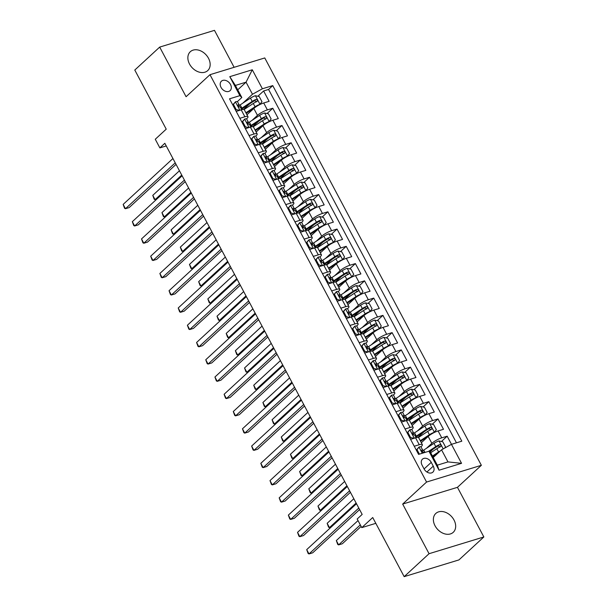 <?xml version="1.0" encoding="UTF-8"?>
<svg xmlns="http://www.w3.org/2000/svg" width="607" height="607" viewBox="0 0 607 607"><rect width="100%" height="100%" fill="white"/><g stroke="black" fill="none" stroke-linecap="round" stroke-linejoin="round"><path stroke-width="0.91" d="M189.536 64.061A12.846 9.477 47.3 0 0 207.715 70.602A12.846 9.477 47.3 0 0 208.489 58.264A12.846 9.477 47.3 0 0 190.31 51.716A12.846 9.477 47.3 0 0 189.536 64.061M435.044 525.791A12.846 9.477 47.3 0 0 453.224 532.339A12.846 9.477 47.3 0 0 453.998 519.994A12.846 9.477 47.3 0 0 435.818 513.446A12.846 9.477 47.3 0 0 435.044 525.791M221.016 87.37A6.419 4.735 47.3 0 0 230.106 90.64A6.419 4.735 47.3 0 0 230.493 84.472A6.419 4.735 47.3 0 0 221.403 81.201A6.419 4.735 47.3 0 0 221.016 87.37M234.127 67.309L214.476 30.35L159.687 47.096L134.792 70.04L166.227 129.162L155.271 139.253L159.861 147.888L166.242 145.938M481.359 465.303L264.766 57.946L209.976 74.691L426.569 482.049L481.359 465.303L457.458 487.33L402.669 504.076L429.058 553.705L483.847 536.96L457.458 487.33M483.847 536.96L458.953 559.904L404.163 576.65L372.728 517.528L361.772 527.627L375.816 523.333M429.058 553.705L404.163 576.65M451.494 444.332L447.169 436.19L441.426 441.486M433.223 449.043L429.877 452.124M421.349 442.723L428.185 436.425A8.028 1.813 -28 0 1 438.095 430.94L443.497 429.286L437.988 418.929L432.245 424.225M424.043 431.782L417.95 437.404M412.168 425.461L419.005 419.164A8.028 1.813 152 0 1 428.914 413.678L434.316 412.032L428.815 401.675L423.071 406.963M414.869 414.528L408.769 420.143M402.995 408.2L409.831 401.902A8.028 1.813 152 0 1 419.733 396.417L425.143 394.77L419.634 384.413L413.891 389.702M405.688 397.266L399.596 402.881M393.814 390.946L400.65 384.641A8.028 1.813 152 0 1 410.56 379.155L415.962 377.508L410.453 367.152L404.71 372.44M396.508 380.005L390.415 385.62M384.633 373.684L391.477 367.379A8.028 1.813 152 0 1 401.379 361.893L406.781 360.247L401.28 349.89L395.536 355.178M387.334 362.743L381.242 368.358M375.46 356.423L382.296 350.118A8.028 1.813 152 0 1 392.205 344.639L397.608 342.985L392.099 332.628L386.356 337.917M378.153 345.482L372.061 351.096M366.279 339.161L373.115 332.856A8.028 1.813 152 0 1 383.025 327.378L388.427 325.724L382.926 315.367L377.182 320.663M368.98 328.22L362.88 333.835M357.106 321.9L363.942 315.594A8.028 1.813 152 0 1 373.844 310.116L379.254 308.462L373.745 298.105L368.001 303.401M359.799 310.959L353.706 316.573M347.925 304.638L354.761 298.333A8.028 1.813 152 0 1 364.67 292.855L370.073 291.201L364.564 280.844L358.82 286.14M350.618 293.697L344.526 299.312M338.744 287.377L345.588 281.071A8.028 1.813 152 0 1 355.49 275.593L360.892 273.939L355.391 263.582L349.647 268.878M341.445 276.435L335.352 282.05M329.571 270.115L336.407 263.81A8.028 1.813 152 0 1 346.316 258.332L351.719 256.678L346.21 246.321L340.466 251.617M332.264 259.174L326.171 264.796M320.39 252.853L327.226 246.556A8.028 1.813 152 0 1 337.135 241.07L342.538 239.416L337.037 229.059L331.293 234.355M323.091 241.912L316.991 247.535M311.216 235.592L318.053 229.294A8.028 1.813 152 0 1 327.955 223.808L333.364 222.154L327.856 211.797L322.112 217.094M313.91 224.651L307.817 230.273M302.036 218.33L308.872 212.033A8.028 1.813 152 0 1 318.781 206.547L324.184 204.9L318.675 194.543L312.939 199.832M304.729 207.397L298.636 213.011M292.855 201.069L299.699 194.771A8.028 1.813 152 0 1 309.6 189.285L315.01 187.639L309.502 177.282L303.758 182.57M295.556 190.135L289.463 195.75M283.681 183.807L290.518 177.51A8.028 1.813 152 0 1 300.427 172.024L305.829 170.377L300.321 160.02L294.577 165.309M286.375 172.874L280.282 178.488M274.501 166.553L281.337 160.248A8.028 1.813 152 0 1 291.246 154.762L296.648 153.116L291.148 142.759L285.404 148.047M277.202 155.612L271.101 161.227M265.327 149.292L272.164 142.986A8.028 1.813 152 0 1 282.065 137.508L287.475 135.854L281.967 125.497L276.223 130.786M268.021 138.35L261.928 143.965M256.146 132.03L262.983 125.725A8.028 1.813 152 0 1 272.892 120.247L278.294 118.593L272.786 108.236L267.05 113.532M258.84 121.089L252.747 126.704M239.871 118.297L244.879 116.764A8.028 1.813 -28 0 1 247.982 116.673A8.028 1.813 -28 0 1 246.814 118.631L246.533 118.889M249.052 135.558L254.052 134.026A8.028 1.813 -28 0 1 257.156 133.927A8.028 1.813 -28 0 1 255.995 135.892L255.706 136.15M258.225 152.82L263.233 151.287A8.028 1.813 -28 0 1 266.336 151.189A8.028 1.813 -28 0 1 265.168 153.146L264.887 153.412M267.406 170.081L272.406 168.549A8.028 1.813 -28 0 1 275.51 168.45A8.028 1.813 -28 0 1 274.349 170.408L274.06 170.673M276.58 187.343L281.587 185.81A8.028 1.813 -28 0 1 284.691 185.712A8.028 1.813 -28 0 1 283.53 187.669L283.241 187.935M285.76 204.605L290.768 203.072A8.028 1.813 -28 0 1 293.871 202.973A8.028 1.813 -28 0 1 292.703 204.931L292.422 205.196M294.941 221.858L299.941 220.333A8.028 1.813 -28 0 1 303.045 220.235A8.028 1.813 -28 0 1 301.884 222.192L301.596 222.458M304.115 239.12L309.122 237.595A8.028 1.813 -28 0 1 312.226 237.496A8.028 1.813 -28 0 1 311.057 239.454L310.776 239.719M313.295 256.382L318.296 254.857A8.028 1.813 -28 0 1 321.399 254.758A8.028 1.813 -28 0 1 320.238 256.715L319.95 256.981M322.469 273.643L327.477 272.118A8.028 1.813 -28 0 1 330.58 272.019A8.028 1.813 -28 0 1 329.419 273.977L329.131 274.243M331.65 290.905L336.657 289.38A8.028 1.813 -28 0 1 339.761 289.281A8.028 1.813 -28 0 1 338.592 291.239L338.311 291.497M340.831 308.166L345.831 306.634A8.028 1.813 -28 0 1 348.934 306.543A8.028 1.813 -28 0 1 347.773 308.5L347.485 308.758M350.004 325.428L355.012 323.895A8.028 1.813 -28 0 1 358.115 323.804A8.028 1.813 -28 0 1 356.946 325.762L356.666 326.02M359.185 342.689L364.185 341.157A8.028 1.813 -28 0 1 367.288 341.058A8.028 1.813 -28 0 1 366.127 343.023L365.839 343.281M368.358 359.951L373.366 358.418A8.028 1.813 -28 0 1 376.469 358.32A8.028 1.813 -28 0 1 375.308 360.277L375.02 360.543M377.539 377.213L382.547 375.68A8.028 1.813 -28 0 1 385.65 375.581A8.028 1.813 -28 0 1 384.481 377.539L384.201 377.804M386.72 394.474L391.72 392.941A8.028 1.813 -28 0 1 394.823 392.843A8.028 1.813 -28 0 1 393.662 394.8L393.374 395.066M395.893 411.736L400.901 410.203A8.028 1.813 -28 0 1 404.004 410.104A8.028 1.813 -28 0 1 402.836 412.062L402.555 412.328M405.074 428.99L410.074 427.465A8.028 1.813 -28 0 1 413.177 427.366A8.028 1.813 -28 0 1 412.016 429.324L411.728 429.589M361.772 527.627L357.182 519L362.167 514.41L164.838 143.298L159.861 147.888M433.269 466.161L431.251 462.359A6.222 4.59 47.3 0 0 422.442 459.188A6.222 4.59 47.3 0 0 422.07 465.167L424.088 468.961A6.222 4.59 47.3 0 0 432.897 472.132A6.222 4.59 47.3 0 0 433.269 466.161L426.903 472.018M241.821 97.515L239.879 95.648L229.514 98.82L418.58 454.393L428.944 451.229L430.887 453.088L437.306 465.167L447.966 461.912L441.547 449.825L451.449 444.347L461.813 441.175L272.755 85.602L262.391 88.774L252.482 94.252L246.055 82.173L235.395 85.428L241.821 97.515L237.352 101.627M239.879 95.648L229.787 76.664L252.292 69.782L262.391 88.774M451.449 444.347L461.548 463.331L439.036 470.213L428.944 451.229M252.042 120.376L257.474 115.368A8.028 1.813 -28 0 1 267.383 109.89L272.786 108.236M246.966 114.769L253.809 108.463L257.474 115.368M261.222 137.637L266.655 132.63A8.028 1.813 -28 0 1 276.564 127.151L281.967 125.497M270.403 154.899L275.836 149.891A8.028 1.813 -28 0 1 285.738 144.413L291.148 142.759M279.577 172.16L285.009 167.153A8.028 1.813 -28 0 1 294.919 161.667L300.321 160.02M288.757 189.422L294.19 184.414A8.028 1.813 -28 0 1 304.092 178.928L309.502 177.282M297.931 206.683L303.363 201.676A8.028 1.813 -28 0 1 313.273 196.19L318.675 194.543M307.112 223.945L312.544 218.937A8.028 1.813 -28 0 1 322.454 213.452L327.856 211.797M316.293 241.207L321.725 236.199A8.028 1.813 -28 0 1 331.627 230.713L337.037 229.059M325.466 258.461L330.898 253.453A8.028 1.813 -28 0 1 340.808 247.975L346.21 246.321M334.647 275.722L340.079 270.714A8.028 1.813 -28 0 1 349.981 265.236L355.391 263.582M343.82 292.984L349.253 287.976A8.028 1.813 -28 0 1 359.162 282.498L364.564 280.844M353.001 310.245L358.433 305.238A8.028 1.813 -28 0 1 368.343 299.759L373.745 298.105M362.182 327.507L367.614 322.499A8.028 1.813 -28 0 1 377.516 317.021L382.926 315.367M371.355 344.768L376.788 339.761A8.028 1.813 -28 0 1 386.697 334.282L392.099 332.628M380.536 362.03L385.969 357.022A8.028 1.813 -28 0 1 395.87 351.544L401.28 349.89M389.709 379.292L395.142 374.284A8.028 1.813 -28 0 1 405.051 368.798L410.453 367.152M398.89 396.553L404.323 391.545A8.028 1.813 -28 0 1 414.232 386.06L419.634 384.413M408.063 413.815L413.504 408.807A8.028 1.813 -28 0 1 423.405 403.321L428.815 401.675M417.244 431.076L422.677 426.068A8.028 1.813 -28 0 1 432.586 420.583L437.988 418.929M414.247 446.251L419.255 444.726A8.028 1.813 -28 0 1 422.358 444.627A8.028 1.813 -28 0 1 421.197 446.585L420.909 446.851M426.425 448.338L431.858 443.33A8.028 1.813 -28 0 1 441.759 437.844L447.169 436.19M456.456 442.814L268.575 89.457L263.613 90.974L257.869 96.27M253.809 108.463A8.028 1.813 152 0 1 263.711 102.985L269.121 101.331L263.613 90.974M410.582 439.347L415.583 437.822A8.028 1.813 -28 0 1 418.686 437.723L422.358 444.627M413.177 427.366L409.513 420.461A8.028 1.813 152 0 0 406.409 420.56L401.402 422.085M404.004 410.104L400.332 403.2A8.028 1.813 152 0 0 397.228 403.298L392.221 404.831M394.823 392.843L391.151 385.938A8.028 1.813 152 0 0 388.048 386.037L383.047 387.57M385.65 375.581L381.978 368.677A8.028 1.813 152 0 0 378.874 368.775L373.866 370.308M376.469 358.32L372.797 351.415A8.028 1.813 152 0 0 369.693 351.514L364.693 353.046M367.288 341.058L363.623 334.161A8.028 1.813 152 0 0 360.52 334.252L355.512 335.785M358.115 323.804L354.442 316.9A8.028 1.813 152 0 0 351.339 316.991L346.331 318.523M348.934 306.543L345.262 299.638A8.028 1.813 152 0 0 342.158 299.729L337.158 301.262M339.761 289.281L336.088 282.376A8.028 1.813 152 0 0 332.985 282.475L327.977 284M330.58 272.019L326.907 265.115A8.028 1.813 152 0 0 323.804 265.213L318.804 266.739M321.399 254.758L317.734 247.853A8.028 1.813 152 0 0 314.631 247.952L309.623 249.477M312.226 237.496L308.553 230.592A8.028 1.813 152 0 0 305.45 230.69L300.442 232.215M303.045 220.235L299.372 213.33A8.028 1.813 152 0 0 296.269 213.429L291.269 214.954M293.871 202.973L290.199 196.069A8.028 1.813 152 0 0 287.096 196.167L282.088 197.7M284.691 185.712L281.018 178.807A8.028 1.813 152 0 0 277.915 178.906L272.915 180.438M275.51 168.45L271.845 161.545A8.028 1.813 152 0 0 268.742 161.644L263.734 163.177M266.336 151.189L262.664 144.284A8.028 1.813 152 0 0 259.561 144.383L254.553 145.915M257.156 133.927L253.483 127.03A8.028 1.813 152 0 0 250.38 127.121L245.38 128.654M247.982 116.673L244.31 109.768A8.028 1.813 152 0 0 241.207 109.859L236.199 111.392M433.223 457.496L441.547 449.825M402.669 504.076L426.569 482.049M159.687 47.096L186.076 96.718L209.976 74.691M237.739 89.836L246.055 82.173L252.292 69.782M242.868 103.114L252.482 94.252M249.667 103.827L243.574 109.442M268.575 89.457L272.755 85.602M437.306 465.167L439.036 470.213M447.966 461.912L461.548 463.331M229.787 76.664L235.395 85.428M416.296 450.098L419.058 447.018A5.319 1.199 -28 0 1 421.038 446.972L422.783 450.257A5.319 1.199 152 0 0 421.789 450.068L421.577 450.166M419.058 447.018L417.009 449.65L419.399 454.142M358.79 508.059L309.009 553.941L306.71 549.623L356.491 503.742M422.267 451.987L422.776 450.584A5.319 1.199 152 0 0 422.783 450.257M421.44 450.386L421.789 450.068C421.175 450.955 421.539 451.646 422.889 452.139A5.319 1.199 -28 0 1 423.883 452.329L424.088 452.708M359.602 509.592L312.711 552.81L309.009 553.941L308.136 553.501L306.71 549.623M417.009 449.65L416.372 450.242M444.612 448.133L445.53 446.949L442.776 441.775L438.899 440.955A5.319 1.199 152 0 0 434.013 443.338L423.739 450.098A15.35 3.46 152 0 0 422.7 450.804M440.333 450.948A5.319 1.199 152 0 0 438.603 451.972L432.442 456.024M437.89 453.201L432.745 456.585M358.024 520.578L336.324 540.571L338.623 544.889L342.325 543.758L361.135 526.421M430.598 452.814L436.858 448.694A5.319 1.199 -28 0 1 440.507 446.752C441.448 445.568 441.077 444.878 439.407 444.681A5.319 1.199 152 0 0 435.758 446.623L428.595 451.335M429.339 451.6L436.896 446.631A2.709 0.615 -28 0 1 437.973 446.001L439.643 446.509M336.324 540.571L337.75 544.449L338.623 544.889L360.315 524.888M407.115 432.837L409.877 429.756A5.319 1.199 -28 0 1 411.857 429.71L413.602 432.996A5.319 1.199 152 0 0 412.608 432.806L412.396 432.905M409.877 429.756L407.836 432.389L410.59 437.564L414.035 438.292M411.197 439.164L410.385 438.99M349.609 490.797L299.828 536.679L297.536 532.362L347.318 486.48M413.086 434.726L413.602 433.322A5.319 1.199 152 0 0 413.602 432.996M412.259 433.125L412.608 432.806C411.994 433.694 412.365 434.384 413.708 434.878A5.319 1.199 -28 0 1 414.702 435.067L416.091 437.677M350.421 492.33L303.53 535.549L299.828 536.679L298.955 536.239L297.536 532.362M407.836 432.389L407.191 432.981M409.945 438.155L410.59 437.564M397.942 415.575L400.696 412.494A5.319 1.199 -28 0 1 402.684 412.449L404.421 415.734A5.319 1.199 152 0 0 403.427 415.545L403.223 415.651M400.696 412.494L398.655 415.127L401.409 420.302L404.854 421.03M402.016 421.903L401.212 421.728M340.428 473.536L290.647 519.417L288.355 515.1L338.137 469.219M403.913 417.464L404.421 416.068A5.319 1.199 152 0 0 404.421 415.734M403.086 415.871L403.427 415.545C402.82 416.432 403.185 417.123 404.535 417.616A5.319 1.199 -28 0 1 405.529 417.806L406.918 420.416M341.248 475.069L294.349 518.287L290.647 519.417L289.774 518.977L288.355 515.1M398.655 415.127L398.01 415.719M400.764 420.894L401.409 420.302M388.761 398.313L391.523 395.233A5.319 1.199 -28 0 1 393.503 395.195L395.248 398.473A5.319 1.199 152 0 0 394.254 398.283L394.042 398.389M391.523 395.233L389.474 397.866L392.228 403.04L395.681 403.769M392.843 404.641L392.031 404.467M331.255 456.274L281.473 502.156L279.174 497.846L328.956 451.957M394.732 400.203L395.24 398.807A5.319 1.199 152 0 0 395.248 398.473M393.905 398.609L394.254 398.283C393.639 399.171 394.011 399.861 395.354 400.354A5.319 1.199 -28 0 1 396.348 400.544L397.737 403.154M332.067 457.807L285.176 501.025L281.473 502.156L280.601 501.716L279.174 497.846M389.474 397.866L388.837 398.458M391.591 403.632L392.228 403.04M379.58 381.052L382.342 377.971A5.319 1.199 -28 0 1 384.322 377.933L386.067 381.211A5.319 1.199 152 0 0 385.073 381.029L384.861 381.128M382.342 377.971L380.301 380.604L383.055 385.779L386.5 386.507M383.662 387.38L382.858 387.205M322.074 439.013L272.293 484.894L270.001 480.585L319.783 434.703M385.559 382.941L386.067 381.545A5.319 1.199 152 0 0 386.067 381.211M384.724 381.348L385.073 381.029C384.466 381.917 384.83 382.607 386.173 383.1A5.319 1.199 -28 0 1 387.167 383.283L388.556 385.893M322.886 440.545L275.995 483.764L272.293 484.894L271.42 484.454L270.001 480.585M380.301 380.604L379.656 381.196M382.41 386.371L383.055 385.779M433.937 432.662L436.35 429.688L433.595 424.513L429.718 423.694A5.319 1.199 152 0 0 424.832 426.076L414.558 432.837A15.35 3.46 152 0 0 413.519 433.542M434.308 432.321A5.319 1.199 152 0 0 429.422 434.711L420.287 440.728M428.883 435.826L420.583 441.289M418.443 437.51L427.677 431.433A5.319 1.199 -28 0 1 431.327 429.49C432.267 428.307 431.903 427.616 430.226 427.419A5.319 1.199 152 0 0 426.577 429.361L416.303 436.122A15.35 3.46 152 0 0 415.537 436.63M415.856 437.23A12.739 2.876 -28 0 1 417.441 436.13L427.715 429.369A2.709 0.615 -28 0 1 428.792 428.747L430.462 429.248M353.828 498.726L327.15 523.31L329.442 527.627L356.119 503.044M331.141 527.111L329.442 527.627L328.569 527.187L327.15 523.31M424.763 415.4L427.176 412.426L424.422 407.251L420.537 406.432A5.319 1.199 152 0 0 415.658 408.815L405.385 415.583A15.35 3.46 152 0 0 404.338 416.281M425.128 415.059A5.319 1.199 152 0 0 420.241 417.449L411.106 423.466M419.703 418.564L411.402 424.027M409.262 420.249L418.504 414.171A5.319 1.199 -28 0 1 422.153 412.236C423.087 411.045 422.722 410.355 421.053 410.165A5.319 1.199 152 0 0 417.396 412.1L407.13 418.86A15.35 3.46 152 0 0 406.364 419.376M406.675 419.968A12.739 2.876 -28 0 1 408.268 418.868L418.534 412.107A2.709 0.615 -28 0 1 419.619 411.485L421.288 411.986M344.647 481.465L317.969 506.048L320.268 510.366L346.938 485.782M321.96 509.85L320.268 510.366L319.396 509.926L317.969 506.048M415.583 398.139L417.995 395.165L415.241 389.99L411.364 389.17A5.319 1.199 152 0 0 406.478 391.561L396.204 398.321A15.35 3.46 152 0 0 395.165 399.019M415.954 397.797A5.319 1.199 152 0 0 411.068 400.188L401.925 406.204M410.529 401.303L402.229 406.766M400.089 402.987L409.323 396.91A5.319 1.199 -28 0 1 412.972 394.975C413.913 393.784 413.542 393.093 411.872 392.904A5.319 1.199 152 0 0 408.223 394.838L397.949 401.599A15.35 3.46 152 0 0 397.183 402.115M397.502 402.707A12.739 2.876 -28 0 1 399.087 401.606L409.361 394.846A2.709 0.615 -28 0 1 410.438 394.224L412.107 394.725M335.466 464.203L308.796 488.794L311.088 493.104L337.765 468.521M312.787 492.588L311.088 493.104L310.215 492.664L308.796 488.794M406.409 380.877L408.815 377.903L406.068 372.728L402.183 371.909A5.319 1.199 152 0 0 397.297 374.299L387.031 381.059A15.35 3.46 152 0 0 385.984 381.757M406.773 380.536A5.319 1.199 152 0 0 401.887 382.926L392.752 388.943M401.348 384.041L393.048 389.504M390.908 385.726L400.142 379.648A5.319 1.199 -28 0 1 403.799 377.713C404.732 376.522 404.368 375.832 402.699 375.642A5.319 1.199 152 0 0 399.042 377.577L388.768 384.337A15.35 3.46 152 0 0 388.002 384.853M388.321 385.445A12.739 2.876 -28 0 1 389.906 384.345L400.18 377.584A2.709 0.615 -28 0 1 401.265 376.962L402.927 377.463M326.293 446.942L299.615 471.533L301.907 475.842L328.584 451.259M303.606 475.327L301.907 475.842L301.034 475.402L299.615 471.533M370.407 363.79L373.168 360.71A5.319 1.199 -28 0 1 375.149 360.672L376.894 363.95A5.319 1.199 152 0 0 375.9 363.768L375.687 363.866M373.168 360.71L371.12 363.343L373.874 368.517L377.319 369.253M374.489 370.118L373.677 369.944M312.901 421.751L263.119 467.633L260.82 463.323L310.602 417.441M376.378 365.68L376.886 364.283A5.319 1.199 152 0 0 376.894 363.95M375.551 364.086L375.9 363.768C375.285 364.655 375.65 365.346 377 365.839A5.319 1.199 -28 0 1 377.994 366.021L379.383 368.631M313.713 423.284L266.822 466.502L263.119 467.633L262.247 467.193L260.82 463.323M371.12 363.343L370.482 363.934M373.237 369.109L373.874 368.517M397.228 363.616L399.641 360.649L396.887 355.467L393.01 354.647A5.319 1.199 152 0 0 388.123 357.037L377.85 363.798A15.35 3.46 152 0 0 376.81 364.503M397.593 363.274A5.319 1.199 152 0 0 392.714 365.664L383.571 371.681M392.175 366.78L383.874 372.243M381.735 368.464L390.969 362.387A5.319 1.199 -28 0 1 394.618 360.452C395.559 359.261 395.187 358.57 393.518 358.38A5.319 1.199 152 0 0 389.869 360.315L379.595 367.076A15.35 3.46 152 0 0 378.829 367.592M379.147 368.183A12.739 2.876 -28 0 1 380.733 367.083L391.007 360.323A2.709 0.615 -28 0 1 392.084 359.701L393.753 360.201M317.112 429.68L290.434 454.271L292.733 458.581L319.411 433.997M294.433 458.065L292.733 458.581L291.861 458.141L290.434 454.271M361.226 346.529L363.988 343.448A5.319 1.199 -28 0 1 365.968 343.41L367.713 346.688A5.319 1.199 152 0 0 366.719 346.506L366.507 346.605M363.988 343.448L361.947 346.081L364.701 351.263L368.146 351.992M365.308 352.857L364.496 352.682M303.72 404.49L253.938 450.371L251.647 446.062L301.429 400.18M367.197 348.418L367.713 347.022A5.319 1.199 152 0 0 367.713 346.688M366.37 346.825L366.719 346.506C366.104 347.394 366.476 348.084 367.819 348.577A5.319 1.199 -28 0 1 368.813 348.759L370.202 351.37M304.532 406.022L257.641 449.241L253.938 450.371L253.066 449.931L251.647 446.062M361.947 346.081L361.302 346.673M364.056 351.848L364.701 351.263M388.048 346.354L390.46 343.387L387.706 338.205L383.829 337.386A5.319 1.199 152 0 0 378.943 339.776L368.669 346.536A15.35 3.46 152 0 0 367.63 347.242M388.419 346.013A5.319 1.199 152 0 0 383.533 348.403L374.398 354.42M382.994 349.518L374.694 354.981M372.554 351.203L381.788 345.125A5.319 1.199 -28 0 1 385.445 343.19C386.378 341.999 386.014 341.309 384.337 341.119A5.319 1.199 152 0 0 380.688 343.054L370.414 349.814A15.35 3.46 152 0 0 369.648 350.33M369.967 350.922A12.739 2.876 -28 0 1 371.552 349.822L381.826 343.061A2.709 0.615 -28 0 1 382.911 342.439L384.572 342.94M307.939 412.419L281.261 437.01L283.552 441.327L310.23 416.736M285.252 440.803L283.552 441.327L282.68 440.879L281.261 437.01M352.052 329.267L354.807 326.187A5.319 1.199 -28 0 1 356.795 326.149L358.532 329.426A5.319 1.199 152 0 0 357.538 329.244L357.333 329.343M354.807 326.187L352.766 328.819L355.52 334.002L358.965 334.73M356.127 335.595L355.323 335.421M294.539 387.228L244.758 433.117L242.466 428.8L292.248 382.918M358.024 331.156L358.532 329.76A5.319 1.199 152 0 0 358.532 329.426M357.197 329.563L357.538 329.244C356.931 330.132 357.295 330.823 358.646 331.316A5.319 1.199 -28 0 1 359.64 331.498L361.028 334.108M295.359 388.761L248.46 431.979L244.758 433.117L243.893 432.67L242.466 428.8M352.766 328.819L352.121 329.411M354.875 334.594L355.52 334.002M378.874 329.093L381.287 326.126L378.533 320.944L374.648 320.124A5.319 1.199 152 0 0 369.769 322.514L359.496 329.275A15.35 3.46 152 0 0 358.449 329.98M379.238 328.759A5.319 1.199 152 0 0 374.352 331.141L365.217 337.158M373.813 332.257L365.513 337.72M363.381 333.941L372.615 327.863A5.319 1.199 -28 0 1 376.264 325.929C377.197 324.737 376.833 324.047 375.164 323.857A5.319 1.199 152 0 0 371.507 325.792L361.241 332.553A15.35 3.46 152 0 0 360.475 333.068M360.786 333.66A12.739 2.876 -28 0 1 362.379 332.568L372.652 325.8A2.709 0.615 -28 0 1 373.73 325.177L375.399 325.678M298.758 395.157L272.08 419.748L274.379 424.065L301.049 399.474M276.071 423.542L274.379 424.065L273.507 423.625L272.08 419.748M342.872 312.013L345.633 308.925A5.319 1.199 -28 0 1 347.614 308.887L349.359 312.165A5.319 1.199 152 0 0 348.365 311.983L348.152 312.081M345.633 308.925L343.585 311.558L346.339 316.74L349.791 317.469M346.954 318.334L346.142 318.167M285.366 369.974L235.584 415.856L233.285 411.538L283.067 365.657M348.843 313.895L349.351 312.499A5.319 1.199 152 0 0 349.359 312.165M348.016 312.302L348.365 311.983C347.75 312.871 348.122 313.561 349.465 314.054A5.319 1.199 -28 0 1 350.459 314.236L351.848 316.846M286.178 371.499L239.287 414.725L235.584 415.856L234.712 415.416L233.285 411.538M343.585 311.558L342.947 312.15M345.702 317.332L346.339 316.74M369.693 311.831L372.106 308.864L369.352 303.682L365.475 302.863A5.319 1.199 152 0 0 360.588 305.253L350.315 312.013A15.35 3.46 152 0 0 349.275 312.719M370.065 311.497A5.319 1.199 152 0 0 365.179 313.88L356.036 319.897M364.64 314.995L356.339 320.458M354.2 316.679L363.434 310.602A5.319 1.199 -28 0 1 367.083 308.667C368.024 307.476 367.652 306.785 365.983 306.596A5.319 1.199 152 0 0 362.333 308.531L352.06 315.291A15.35 3.46 152 0 0 351.294 315.807M351.612 316.399A12.739 2.876 -28 0 1 353.198 315.306L363.472 308.546A2.709 0.615 -28 0 1 364.549 307.916L366.218 308.424M289.577 377.903L262.907 402.487L265.198 406.804L291.876 382.213M266.898 406.28L265.198 406.804L264.326 406.364L262.907 402.487M333.691 294.752L336.453 291.671A5.319 1.199 -28 0 1 338.433 291.626L340.178 294.903A5.319 1.199 152 0 0 339.184 294.721L338.972 294.82M336.453 291.671L334.411 294.296L337.166 299.479L340.61 300.207M337.773 301.072L336.968 300.905M276.185 352.713L226.403 398.594L224.112 394.277L273.894 348.395M339.67 296.633L340.178 295.237A5.319 1.199 152 0 0 340.178 294.903M338.835 295.04L339.184 294.721C338.577 295.609 338.941 296.299 340.284 296.793A5.319 1.199 -28 0 1 341.278 296.975L342.667 299.585M276.997 354.238L230.106 397.464L226.403 398.594L225.531 398.154L224.112 394.277M334.411 294.296L333.767 294.888M336.521 300.07L337.166 299.479M360.52 294.57L362.933 291.603L360.179 286.421L356.294 285.601A5.319 1.199 152 0 0 351.407 287.991L341.142 294.752A15.35 3.46 152 0 0 340.095 295.457M360.884 294.236A5.319 1.199 152 0 0 355.998 296.626L346.863 302.635M355.459 297.733L347.158 303.197M345.019 299.418L354.253 293.34A5.319 1.199 -28 0 1 357.91 291.406C358.843 290.222 358.479 289.531 356.81 289.334A5.319 1.199 152 0 0 353.153 291.269L342.879 298.029A15.35 3.46 152 0 0 342.113 298.545M342.431 299.145A12.739 2.876 -28 0 1 344.017 298.045L354.291 291.284A2.709 0.615 -28 0 1 355.376 290.654L357.045 291.163M280.404 360.641L253.726 385.225L256.017 389.542L282.695 364.951M257.717 389.019L256.017 389.542L255.145 389.102L253.726 385.225M324.517 277.49L327.279 274.41A5.319 1.199 -28 0 1 329.26 274.364L331.005 277.642A5.319 1.199 152 0 0 330.011 277.46L329.798 277.558M327.279 274.41L325.231 277.035L327.985 282.217L331.43 282.945M328.599 283.81L327.788 283.644M267.012 335.451L217.23 381.333L214.931 377.015L264.713 331.134M330.489 279.372L330.997 277.976A5.319 1.199 152 0 0 331.005 277.642M329.662 277.778L330.011 277.46C329.396 278.347 329.76 279.038 331.111 279.531A5.319 1.199 -28 0 1 332.105 279.713L333.493 282.323M267.824 336.976L220.933 380.202L217.23 381.333L216.358 380.893L214.931 377.015M325.231 277.035L324.593 277.627M327.348 282.809L327.985 282.217M351.339 277.308L353.752 274.341L350.998 269.167L347.121 268.34A5.319 1.199 152 0 0 342.234 270.73L331.961 277.49A15.35 3.46 152 0 0 330.921 278.196M351.703 276.974A5.319 1.199 152 0 0 346.825 279.364L337.682 285.373M346.286 280.472L337.985 285.943M335.846 282.156L345.08 276.079A5.319 1.199 -28 0 1 348.729 274.144C349.67 272.96 349.298 272.27 347.629 272.073A5.319 1.199 152 0 0 343.979 274.007L333.706 280.768A15.35 3.46 152 0 0 332.94 281.284M333.258 281.883A12.739 2.876 -28 0 1 334.844 280.783L345.117 274.023A2.709 0.615 -28 0 1 346.195 273.393L347.864 273.901M271.223 343.38L244.545 367.963L246.844 372.281L273.522 347.69M248.544 371.765L246.844 372.281L245.972 371.841L244.545 367.963M315.337 260.228L318.098 257.148A5.319 1.199 -28 0 1 320.079 257.102L321.824 260.38A5.319 1.199 152 0 0 320.83 260.198L320.617 260.297M318.098 257.148L316.057 259.773L318.812 264.956L322.256 265.684M319.419 266.549L318.607 266.382M257.831 318.189L208.049 364.071L205.758 359.754L255.539 313.872M321.308 262.11L321.824 260.714A5.319 1.199 152 0 0 321.824 260.38M320.481 260.517L320.83 260.198C320.215 261.086 320.587 261.776 321.93 262.27A5.319 1.199 -28 0 1 322.924 262.452L324.313 265.062M258.643 319.722L211.752 362.94L208.049 364.071L207.177 363.631L205.758 359.754M316.057 259.773L315.412 260.365M318.167 265.547L318.812 264.956M342.158 260.054L344.571 257.08L341.817 251.905L337.94 251.078A5.319 1.199 152 0 0 333.053 253.468L322.78 260.228A15.35 3.46 152 0 0 321.74 260.934M342.53 259.713A5.319 1.199 152 0 0 337.644 262.103L328.508 268.112M337.105 263.218L328.804 268.681M326.665 264.902L335.899 258.817A5.319 1.199 -28 0 1 339.556 256.882C340.489 255.699 340.125 255.008 338.448 254.811A5.319 1.199 152 0 0 334.798 256.746L324.525 263.514A15.35 3.46 152 0 0 323.759 264.022M324.077 264.622A12.739 2.876 -28 0 1 325.663 263.521L335.937 256.761A2.709 0.615 -28 0 1 337.022 256.131L338.683 256.64M262.049 326.118L235.372 350.702L237.663 355.019L264.341 330.436M239.363 354.503L237.663 355.019L236.791 354.579L235.372 350.702M306.163 242.967L308.917 239.886A5.319 1.199 -28 0 1 310.905 239.841L312.651 243.126A5.319 1.199 152 0 0 311.649 242.937L311.444 243.035M308.917 239.886L306.876 242.519L309.631 247.694L313.075 248.422M310.238 249.287L309.433 249.12M248.65 300.928L198.876 346.809L196.577 342.492L246.359 296.611M312.135 244.849L312.643 243.453A5.319 1.199 152 0 0 312.651 243.126M311.308 243.255L311.649 242.937C311.042 243.824 311.406 244.515 312.757 245.008A5.319 1.199 -28 0 1 313.751 245.19L315.139 247.8M249.469 302.461L202.571 345.679L198.876 346.809L198.003 346.369L196.577 342.492M306.876 242.519L306.232 243.111M308.986 248.286L309.631 247.694M332.985 242.792L335.398 239.818L332.644 234.643L328.766 233.824A5.319 1.199 152 0 0 323.88 236.206L313.607 242.967A15.35 3.46 152 0 0 312.559 243.673M333.349 242.451A5.319 1.199 152 0 0 328.463 244.841L319.328 250.858M327.924 245.956L319.623 251.419M317.491 247.641L326.725 241.563A5.319 1.199 -28 0 1 330.375 239.621C331.308 238.437 330.944 237.747 329.275 237.549A5.319 1.199 152 0 0 325.618 239.492L315.352 246.252A15.35 3.46 152 0 0 314.585 246.761M314.896 247.36A12.739 2.876 -28 0 1 316.49 246.26L326.763 239.499A2.709 0.615 -28 0 1 327.841 238.87L329.51 239.378M252.869 308.857L226.191 333.44L228.49 337.758L255.16 313.174M230.182 337.242L228.49 337.758L227.617 337.317L226.191 333.44M296.982 225.705L299.744 222.625A5.319 1.199 -28 0 1 301.725 222.579L303.47 225.865A5.319 1.199 152 0 0 302.476 225.675L302.263 225.774M299.744 222.625L297.696 225.258L300.45 230.432L303.902 231.161M301.064 232.026L300.253 231.859M239.477 283.666L189.695 329.548L187.404 325.231L237.178 279.349M302.954 227.595L303.462 226.191A5.319 1.199 152 0 0 303.47 225.865M302.127 225.994L302.476 225.675C301.861 226.563 302.233 227.253 303.576 227.746A5.319 1.199 -28 0 1 304.57 227.936L305.958 230.546M240.289 285.199L193.398 328.417L189.695 329.548L188.823 329.108L187.404 325.231M297.696 225.258L297.058 225.85M299.812 231.024L300.45 230.432M323.804 225.531L326.217 222.557L323.463 217.382L319.586 216.562A5.319 1.199 152 0 0 314.699 218.945L304.426 225.705A15.35 3.46 152 0 0 303.386 226.411M324.176 225.189A5.319 1.199 152 0 0 319.29 227.579L310.147 233.596M318.751 228.695L310.45 234.158M308.31 230.379L317.544 224.302A5.319 1.199 -28 0 1 321.194 222.359C322.135 221.176 321.771 220.485 320.094 220.288A5.319 1.199 152 0 0 316.444 222.23L306.171 228.991A15.35 3.46 152 0 0 305.404 229.499M305.723 230.099A12.739 2.876 -28 0 1 307.309 228.998L317.582 222.238A2.709 0.615 -28 0 1 318.66 221.616L320.329 222.116M243.688 291.595L217.018 316.179L219.309 320.496L245.987 295.913M221.009 319.98L219.309 320.496L218.437 320.056L217.018 316.179M287.801 208.444L290.563 205.363A5.319 1.199 -28 0 1 292.544 205.318L294.289 208.603A5.319 1.199 152 0 0 293.295 208.413L293.082 208.52M290.563 205.363L288.522 207.996L291.277 213.171L294.721 213.899M291.884 214.772L291.079 214.597M230.296 266.405L180.514 312.286L178.223 307.969L228.004 262.087M293.78 210.333L294.289 208.929A5.319 1.199 152 0 0 294.289 208.603M292.946 208.74L293.295 208.413C292.688 209.301 293.052 209.992 294.395 210.485A5.319 1.199 -28 0 1 295.389 210.675L296.777 213.285M231.108 267.937L184.217 311.156L180.514 312.286L179.642 311.846L178.223 307.969M288.522 207.996L287.877 208.588M290.632 213.763L291.277 213.171M314.631 208.269L317.044 205.295L314.289 200.12L310.405 199.301A5.319 1.199 152 0 0 305.518 201.683L295.252 208.451A15.35 3.46 152 0 0 294.205 209.149M314.995 207.928A5.319 1.199 152 0 0 310.109 210.318L300.973 216.335M309.57 211.433L301.269 216.896M299.13 213.118L308.364 207.04A5.319 1.199 -28 0 1 312.021 205.105C312.954 203.914 312.59 203.224 310.921 203.034A5.319 1.199 152 0 0 307.263 204.969L296.99 211.729A15.35 3.46 152 0 0 296.224 212.245M296.542 212.837A12.739 2.876 -28 0 1 298.128 211.737L308.402 204.976A2.709 0.615 -28 0 1 309.487 204.354L311.156 204.855M234.514 274.334L207.837 298.917L210.128 303.234L236.806 278.651M211.828 302.718L210.128 303.234L209.263 302.794L207.837 298.917M278.628 191.182L281.39 188.102A5.319 1.199 -28 0 1 283.37 188.064L285.115 191.342A5.319 1.199 152 0 0 284.122 191.152L283.909 191.258M281.39 188.102L279.341 190.735L282.096 195.909L285.54 196.638M282.71 197.51L281.898 197.336M221.123 249.143L171.341 295.025L169.042 290.715L218.823 244.826M284.6 193.072L285.108 191.675A5.319 1.199 152 0 0 285.115 191.342M283.773 191.478L284.122 191.152C283.507 192.04 283.871 192.73 285.222 193.223A5.319 1.199 -28 0 1 286.216 193.413L287.604 196.023M221.934 250.676L175.044 293.894L171.341 295.025L170.468 294.585L169.042 290.715M279.341 190.735L278.704 191.326M281.458 196.501L282.096 195.909M305.45 191.008L307.863 188.033L305.109 182.859L301.231 182.039A5.319 1.199 152 0 0 296.345 184.429L286.072 191.19A15.35 3.46 152 0 0 285.032 191.888M305.822 190.666A5.319 1.199 152 0 0 300.935 193.056L291.792 199.073M300.397 194.172L292.096 199.635M289.956 195.856L299.19 189.779A5.319 1.199 -28 0 1 302.84 187.844C303.781 186.653 303.409 185.962 301.74 185.772A5.319 1.199 152 0 0 298.09 187.707L287.817 194.468A15.35 3.46 152 0 0 287.05 194.984M287.369 195.575A12.739 2.876 -28 0 1 288.955 194.475L299.228 187.715A2.709 0.615 -28 0 1 300.306 187.093L301.975 187.593M225.334 257.072L198.656 281.663L200.955 285.973L227.633 261.389M202.655 285.457L200.955 285.973L200.082 285.533L198.656 281.663M269.447 173.921L272.209 170.84A5.319 1.199 -28 0 1 274.189 170.802L275.935 174.08A5.319 1.199 152 0 0 274.941 173.898L274.728 173.997M272.209 170.84L270.168 173.473L272.922 178.648L276.367 179.376M273.529 180.249L272.718 180.074M211.942 231.882L162.16 277.763L159.869 273.454L209.65 227.564M275.426 175.81L275.935 174.414A5.319 1.199 152 0 0 275.935 174.08M274.592 174.217L274.941 173.898C274.326 174.786 274.698 175.476 276.041 175.969A5.319 1.199 -28 0 1 277.035 176.151L278.423 178.762M212.754 233.414L165.863 276.633L162.16 277.763L161.287 277.323L159.869 273.454M270.168 173.473L269.523 174.065M272.277 179.24L272.922 178.648M296.269 173.746L298.682 170.772L295.928 165.597L292.05 164.778A5.319 1.199 152 0 0 287.164 167.168L276.891 173.928A15.35 3.46 152 0 0 275.851 174.626M296.641 173.405A5.319 1.199 152 0 0 291.755 175.795L282.619 181.812M291.216 176.91L282.915 182.373M280.775 178.595L290.009 172.517A5.319 1.199 -28 0 1 293.667 170.582C294.6 169.391 294.236 168.7 292.559 168.511A5.319 1.199 152 0 0 288.909 170.446L278.636 177.206A15.35 3.46 152 0 0 277.869 177.722M278.188 178.314A12.739 2.876 -28 0 1 279.774 177.214L290.047 170.453A2.709 0.615 -28 0 1 291.132 169.831L292.794 170.332M216.16 239.811L189.483 264.402L191.774 268.711L218.452 244.128M193.474 268.195L191.774 268.711L190.901 268.271L189.483 264.402M260.274 156.659L263.028 153.579A5.319 1.199 -28 0 1 265.016 153.541L266.761 156.818A5.319 1.199 152 0 0 265.76 156.636L265.555 156.735M263.028 153.579L260.987 156.211L263.742 161.386L267.186 162.122M264.349 162.987L263.544 162.813M202.761 214.62L152.987 260.502L150.688 256.192L200.469 210.31M266.245 158.548L266.754 157.152A5.319 1.199 152 0 0 266.761 156.818M265.418 156.955L265.76 156.636C265.153 157.524 265.517 158.215 266.868 158.708A5.319 1.199 -28 0 1 267.862 158.89L269.25 161.5M203.58 216.153L156.682 259.371L152.987 260.502L152.114 260.062L150.688 256.192M260.987 156.211L260.35 156.803M263.097 161.978L263.742 161.386M287.096 156.485L289.509 153.518L286.754 148.336L282.877 147.516A5.319 1.199 152 0 0 277.991 149.906L267.717 156.667A15.35 3.46 152 0 0 266.678 157.372M287.46 156.143A5.319 1.199 152 0 0 282.574 158.533L273.438 164.55M282.035 159.649L273.734 165.112M271.602 161.333L280.836 155.255A5.319 1.199 -28 0 1 284.486 153.321C285.427 152.129 285.055 151.439 283.386 151.249A5.319 1.199 152 0 0 279.736 153.184L269.462 159.945A15.35 3.46 152 0 0 268.696 160.46M269.007 161.052A12.739 2.876 -28 0 1 270.601 159.952L280.874 153.192A2.709 0.615 -28 0 1 281.952 152.569L283.621 153.07M206.979 222.549L180.302 247.14L182.601 251.45L209.271 226.866M184.293 250.934L182.601 251.45L181.728 251.01L180.302 247.14M251.093 139.398L253.855 136.317A5.319 1.199 -28 0 1 255.835 136.279L257.58 139.557A5.319 1.199 152 0 0 256.586 139.375L256.374 139.473M253.855 136.317L251.814 138.95L254.561 144.132L258.013 144.861M255.175 145.726L254.363 145.551M193.587 197.358L143.806 243.24L141.514 238.93L191.288 193.049M257.065 141.287L257.573 139.891A5.319 1.199 152 0 0 257.58 139.557M256.237 139.693L256.586 139.375C255.972 140.263 256.344 140.953 257.687 141.446A5.319 1.199 -28 0 1 258.681 141.628L260.069 144.238M194.399 198.891L147.509 242.11L143.806 243.24L142.933 242.8L141.514 238.93M251.814 138.95L251.169 139.542M253.923 144.716L254.561 144.132M277.915 139.223L280.328 136.256L277.574 131.074L273.696 130.255A5.319 1.199 152 0 0 268.81 132.645L258.536 139.405A15.35 3.46 152 0 0 257.497 140.111M278.287 138.882A5.319 1.199 152 0 0 273.4 141.272L264.257 147.289M272.862 142.387L264.561 147.85M262.421 144.071L271.655 137.994A5.319 1.199 -28 0 1 275.305 136.059C276.246 134.868 275.882 134.177 274.205 133.988A5.319 1.199 152 0 0 270.555 135.922L260.282 142.683A15.35 3.46 152 0 0 259.515 143.199M259.834 143.791A12.739 2.876 -28 0 1 261.42 142.691L271.693 135.93A2.709 0.615 -28 0 1 272.771 135.308L274.44 135.809M197.799 205.287L171.128 229.878L173.42 234.196L200.098 209.605M175.12 233.672L173.42 234.196L172.547 233.748L171.128 229.878M241.912 122.136L244.674 119.055A5.319 1.199 -28 0 1 246.662 119.018L248.4 122.295A5.319 1.199 152 0 0 247.406 122.113L247.193 122.212M244.674 119.055L242.633 121.688L245.387 126.871L248.832 127.599M245.994 128.464L245.19 128.289M184.407 180.097L134.625 225.986L132.334 221.669L182.115 175.787M247.891 124.025L248.4 122.629A5.319 1.199 152 0 0 248.4 122.295M247.057 122.432L247.406 122.113C246.799 123.001 247.163 123.691 248.506 124.185A5.319 1.199 -28 0 1 249.5 124.367L250.888 126.977M185.218 181.63L138.328 224.848L134.625 225.986L133.752 225.538L132.334 221.669M242.633 121.688L241.988 122.28M244.742 127.462L245.387 126.871M268.742 121.961L271.154 118.995L268.4 113.812L264.515 112.993A5.319 1.199 152 0 0 259.629 115.383L249.363 122.144A15.35 3.46 152 0 0 248.316 122.849M269.106 121.628A5.319 1.199 152 0 0 264.22 124.01L255.084 130.027M263.681 125.125L255.38 130.588M253.24 126.81L262.474 120.732A5.319 1.199 -28 0 1 266.132 118.797C267.065 117.606 266.701 116.916 265.031 116.726A5.319 1.199 152 0 0 261.374 118.661L251.101 125.421A15.35 3.46 152 0 0 250.334 125.937M250.653 126.529A12.739 2.876 -28 0 1 252.246 125.437L262.512 118.669A2.709 0.615 -28 0 1 263.597 118.046L265.267 118.547M188.625 188.026L161.948 212.617L164.247 216.934L190.917 192.343M165.939 216.411L164.247 216.934L163.374 216.494L161.948 212.617M232.739 104.874L235.501 101.794A5.319 1.199 -28 0 1 237.481 101.756L239.226 105.034A5.319 1.199 152 0 0 238.232 104.852L238.02 104.95M235.501 101.794L233.452 104.427L236.206 109.609L239.651 110.337M236.821 111.202L236.009 111.028M175.233 162.843L125.452 208.725L123.153 204.407L172.934 158.526M238.71 106.764L239.219 105.368A5.319 1.199 152 0 0 239.226 105.034M237.883 105.17L238.232 104.852C237.618 105.739 237.982 106.43 239.333 106.923A5.319 1.199 -28 0 1 240.326 107.105L241.715 109.715M176.045 164.368L129.154 207.594L125.452 208.725L124.579 208.284L123.153 204.407M233.452 104.427L232.815 105.019M235.569 110.201L236.206 109.609M259.561 104.7L261.974 101.733L259.219 96.551L255.342 95.731A5.319 1.199 152 0 0 250.456 98.122L240.182 104.882A15.35 3.46 152 0 0 239.143 105.588M259.933 104.366A5.319 1.199 152 0 0 255.046 106.749L245.903 112.765M254.508 107.864L246.207 113.327M244.067 109.548L253.301 103.471A5.319 1.199 -28 0 1 256.951 101.536C257.892 100.345 257.52 99.654 255.851 99.465A5.319 1.199 152 0 0 252.201 101.399L241.927 108.16A15.35 3.46 152 0 0 241.161 108.676M241.48 109.268A12.739 2.876 -28 0 1 243.066 108.175L253.339 101.415A2.709 0.615 -28 0 1 254.416 100.785L256.086 101.293M179.444 170.772L152.774 195.355L155.066 199.673L181.743 175.082M156.765 199.149L155.066 199.673L154.193 199.233L152.774 195.355M262.983 125.725L266.655 132.63M272.164 142.986L275.836 149.891M281.337 160.248L285.009 167.153M290.518 177.51L294.19 184.414M299.699 194.771L303.363 201.676M308.872 212.033L312.544 218.937M318.053 229.294L321.725 236.199M327.226 246.556L330.898 253.453M336.407 263.81L340.079 270.714M345.588 281.071L349.253 287.976M354.761 298.333L358.433 305.238M363.942 315.594L367.614 322.499M373.115 332.856L376.788 339.761M382.296 350.118L385.969 357.022M391.477 367.379L395.142 374.284M400.65 384.641L404.323 391.545M409.831 401.902L413.504 408.807M419.005 419.164L422.677 426.068M428.185 436.425L431.858 443.33M438.095 430.94L441.759 437.844M263.711 102.985L267.383 109.89M272.892 120.247L276.564 127.151M282.065 137.508L285.738 144.413M291.246 154.762L294.919 161.667M300.427 172.024L304.092 178.928M309.6 189.285L313.273 196.19M318.781 206.547L322.454 213.452M327.955 223.808L331.627 230.713M337.135 241.07L340.808 247.975M346.316 258.332L349.981 265.236M355.49 275.593L359.162 282.498M364.67 292.855L368.343 299.759M373.844 310.116L377.516 317.021M383.025 327.378L386.697 334.282M392.205 344.639L395.87 351.544M401.379 361.893L405.051 368.798M410.56 379.155L414.232 386.06M419.733 396.417L423.405 403.321M428.914 413.678L432.586 420.583M415.583 437.822L419.255 444.726M406.409 420.56L410.074 427.465M397.228 403.298L400.901 410.203M388.048 386.037L391.72 392.941M378.874 368.775L382.547 375.68M369.693 351.514L373.366 358.418M360.52 334.252L364.185 341.157M351.339 316.991L355.012 323.895M342.158 299.729L345.831 306.634M332.985 282.475L336.657 289.38M323.804 265.213L327.477 272.118M314.631 247.952L318.296 254.857M305.45 230.69L309.122 237.595M296.269 213.429L299.941 220.333M287.096 196.167L290.768 203.072M277.915 178.906L281.587 185.81M268.742 161.644L272.406 168.549M259.561 144.383L263.233 151.287M250.38 127.121L254.052 134.026M241.207 109.859L244.879 116.764M424.088 468.961L431.251 462.359M419.005 447.078L422.29 453.262M443.209 448.907L438.99 440.97M424.983 452.435L423.739 450.098M435.758 446.623L434.013 443.338M438.603 451.972L436.858 448.694M437.973 446.001L439.407 444.681M409.824 429.824L414.293 438.216M400.65 412.563L405.112 420.954M391.469 395.301L395.931 403.693M382.289 378.04L386.758 386.431M434.362 432.252L429.817 423.709M416.303 436.122L414.558 432.837M426.577 429.361L424.832 426.076M429.422 434.711L427.677 431.433M428.792 428.747L430.226 427.419M425.181 414.991L420.636 406.447M407.13 418.86L405.385 415.583M417.396 412.1L415.658 408.815M420.241 417.449L418.504 414.171M419.619 411.485L421.053 410.165M416 397.737L411.463 389.186M397.949 401.599L396.204 398.321M408.223 394.838L406.478 391.561M411.068 400.188L409.323 396.91M410.438 394.224L411.872 392.904M406.827 380.475L402.282 371.932M388.768 384.337L387.031 381.059M399.042 377.577L397.297 374.299M401.887 382.926L400.142 379.648M401.265 376.962L402.699 375.642M373.115 360.778L377.577 369.17M397.646 363.214L393.108 354.67M379.595 367.076L377.85 363.798M389.869 360.315L388.123 357.037M392.714 365.664L390.969 362.387M392.084 359.701L393.518 358.38M363.934 343.516L368.403 351.908M388.472 345.952L383.928 337.409M370.414 349.814L368.669 346.536M380.688 343.054L378.943 339.776M383.533 348.403L381.788 345.125M382.911 342.439L384.337 341.119M354.761 326.255L359.223 334.647M379.292 328.69L374.747 320.147M361.241 332.553L359.496 329.275M371.507 325.792L369.769 322.514M374.352 331.141L372.615 327.863M373.73 325.177L375.164 323.857M345.58 308.993L350.042 317.393M370.111 311.429L365.573 302.885M352.06 315.291L350.315 312.013M362.333 308.531L360.588 305.253M365.179 313.88L363.434 310.602M364.549 307.916L365.983 306.596M336.399 291.732L340.868 300.131M360.937 294.167L356.392 285.624M342.879 298.029L341.142 294.752M353.153 291.269L351.407 287.991M355.998 296.626L354.253 293.34M355.376 290.654L356.81 289.334M327.226 274.47L331.688 282.87M351.757 276.906L347.219 268.362M333.706 280.768L331.961 277.49M343.979 274.007L342.234 270.73M346.825 279.364L345.08 276.079M346.195 273.393L347.629 272.073M318.045 257.209L322.514 265.608M342.583 259.644L338.038 251.101M324.525 263.514L322.78 260.228M334.798 256.746L333.053 253.468M337.644 262.103L335.899 258.817M337.022 256.131L338.448 254.811M308.872 239.947L313.333 248.346M333.402 242.383L328.857 233.839M315.352 246.252L313.607 242.967M325.618 239.492L323.88 236.206M328.463 244.841L326.725 241.563M327.841 238.87L329.275 237.549M299.691 222.693L304.153 231.085M324.229 225.121L319.684 216.578M306.171 228.991L304.426 225.705M316.444 222.23L314.699 218.945M319.29 227.579L317.544 224.302M318.66 221.616L320.094 220.288M290.518 205.432L294.979 213.823M315.048 207.86L310.503 199.316M296.99 211.729L295.252 208.451M307.263 204.969L305.518 201.683M310.109 210.318L308.364 207.04M309.487 204.354L310.921 203.034M281.337 188.17L285.798 196.562M305.867 190.606L301.33 182.054M287.817 194.468L286.072 191.19M298.09 187.707L296.345 184.429M300.935 193.056L299.19 189.779M300.306 187.093L301.74 185.772M272.156 170.908L276.625 179.3M296.694 173.344L292.149 164.8M278.636 177.206L276.891 173.928M288.909 170.446L287.164 167.168M291.755 175.795L290.009 172.517M291.132 169.831L292.559 168.511M262.983 153.647L267.444 162.039M287.513 156.082L282.968 147.539M269.462 159.945L267.717 156.667M279.736 153.184L277.991 149.906M282.574 158.533L280.836 155.255M281.952 152.569L283.386 151.249M253.802 136.385L258.263 144.777M278.34 138.821L273.795 130.277M260.282 142.683L258.536 139.405M270.555 135.922L268.81 132.645M273.4 141.272L271.655 137.994M272.771 135.308L274.205 133.988M244.629 119.124L249.09 127.516M269.159 121.559L264.614 113.016M251.101 125.421L249.363 122.144M261.374 118.661L259.629 115.383M264.22 124.01L262.474 120.732M263.597 118.046L265.031 116.726M235.448 101.862L239.909 110.254M259.978 104.298L255.441 95.754M241.927 108.16L240.182 104.882M252.201 101.399L250.456 98.122M255.046 106.749L253.301 103.471M254.416 100.785L255.851 99.465"/></g></svg>

